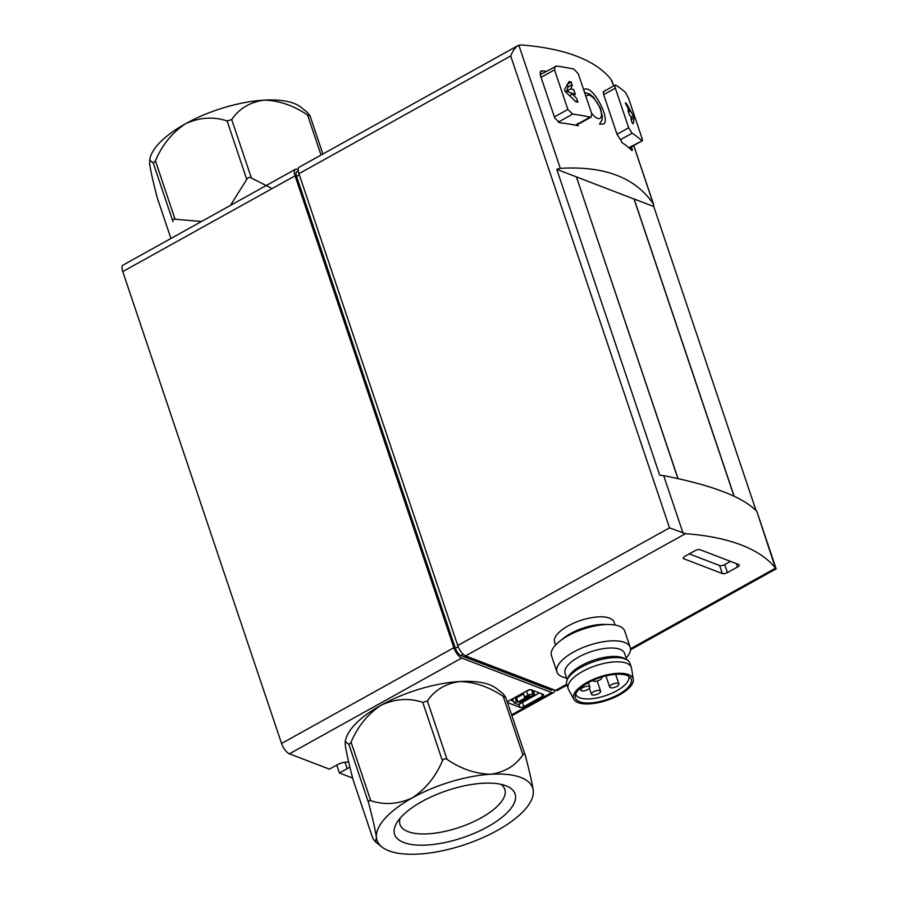 <?xml version="1.0" encoding="UTF-8"?>
<svg xmlns="http://www.w3.org/2000/svg" width="899" height="899" viewBox="0 0 899 899"><rect width="100%" height="100%" fill="white"/><g stroke="black" fill="none" stroke-linecap="round" stroke-linejoin="round"><path stroke-width="1.35" d="M539.456 692.96L522.398 702.434A2.899 1.135 -18.6 0 1 520.869 703.052M513.419 701.175L510.396 700.018M515.172 697.366L516.487 697.871L523.443 694.006M527.05 690.758L530.803 689.724M336.743 765.071L339.406 772.983L352.666 778.073M298.198 169.697L297.232 169.327A9.653 3.798 60.9 0 0 295.378 169.315L123.073 265.081A9.653 3.798 60.9 0 0 122.77 271.599L281.567 743.473A9.653 3.798 60.9 0 0 289.399 753.811L329.405 769.151L337.159 764.835A9.653 3.776 -18.6 0 1 348.7 762.138M542.445 696.298L523.825 706.648A2.899 1.135 -18.6 0 1 519.993 707.367L507.991 702.771A2.899 1.135 -18.6 0 1 507.575 702.4A2.899 1.135 -18.6 0 1 508.823 700.894L527.443 690.544A2.899 1.135 -18.6 0 1 531.275 689.825L543.277 694.433A2.899 1.135 -18.6 0 1 543.693 694.792A2.899 1.135 -18.6 0 1 542.445 696.298L541.603 693.781M349.823 766.813A9.653 3.776 -18.6 0 1 347.16 768.667L339.406 772.983M295.378 169.315A9.653 3.798 60.9 0 0 295.063 175.844L453.871 647.707A9.653 3.798 60.9 0 0 461.704 658.046L551.705 692.556A9.653 3.798 60.9 0 0 553.57 692.578A9.653 3.798 60.9 0 0 554.627 690.027M734.18 496.259L634.143 199.005L653.753 206.523L653.393 204.051C635.582 177.654 604.544 165.753 560.291 168.349L556.773 169.338L634.053 199.05M653.753 206.523L756.081 510.576M555.548 645.066L554.571 642.178A31.386 12.26 -18.6 0 1 568.067 625.94A31.386 12.26 -18.6 0 1 614.073 622.153L615.04 625.052M556.773 169.338L659.709 475.211L663.709 475.661C712.019 485.112 743.057 497.012 756.823 511.362L775.5 568.179A289.748 113.218 -18.6 0 0 685.499 533.669L669.519 527.859L510.711 55.985C512.835 50.771 515.273 47.299 518.049 45.557L299.255 167.158A9.653 3.798 60.9 0 0 298.951 173.687L457.748 645.549A9.653 3.798 60.9 0 0 465.581 655.888L555.593 690.398A9.653 3.798 60.9 0 0 557.447 690.421L566.988 685.117M738.618 564.493A3.866 1.506 -18.6 0 1 739.18 564.988A3.866 1.506 -18.6 0 1 737.517 566.988L727.426 572.596A3.866 1.506 -18.6 0 1 722.324 573.551L683.824 558.785A3.866 1.506 -18.6 0 1 683.262 558.29A3.866 1.506 -18.6 0 1 684.926 556.29L695.017 550.682A3.866 1.506 -18.6 0 1 700.119 549.727L738.618 564.493M628.682 127.77L632.098 133.232A294.58 115.106 -18.6 0 1 641.717 140.559C642.56 141.165 642.605 140.244 641.864 137.828L628.536 98.227L625.547 92.53A294.58 115.106 161.4 0 0 615.939 85.203C614.849 84.742 614.658 85.731 615.354 88.169L628.682 127.77L617.017 134.266L620.422 139.716A289.748 113.218 -18.6 0 1 620.973 140.087L621.748 142.402A289.748 113.218 -18.6 0 1 631.682 150.302L632.188 150.504M555.256 66.312L554.526 69.852L567.853 109.453L572.708 114.106A294.58 115.106 -18.6 0 1 590.092 117.128L591.227 116.971L591.688 113.589L578.36 73.988L573.933 69.099A294.58 115.106 161.4 0 0 556.548 66.076L540.164 74.662L554.773 118.072L559.684 122.691A289.748 113.218 -18.6 0 1 578.327 125.748L577.54 123.433A289.748 113.218 -18.6 0 1 578.417 123.612L579.552 123.466M631.491 146.762L631.772 147.593L629.896 148.638M631.682 150.302C632.491 150.92 632.525 150.021 631.772 147.593M604.252 91.687C603.173 91.226 602.982 92.215 603.69 94.653L617.017 134.266M518.049 45.557L521.027 44.95A289.748 113.218 -18.6 0 1 611.028 79.46L613.714 85.911M599.588 124.073L603.274 124.141C611.601 120.972 592.553 83.405 584.058 89.574M546.086 71.369A289.748 113.218 161.4 0 0 542.243 70.864L540.917 71.122L540.164 74.673M677.925 478.583L576.383 176.856M615.242 85.102L615.939 85.203M642.234 140.75L628.851 147.717M570.584 88.979A294.58 115.106 -18.6 0 1 573.674 89.507L575.371 94.552A294.58 115.106 161.4 0 0 572.292 94.035L576.731 98.575L577.922 102.138A294.58 115.106 161.4 0 0 575.899 101.789L565.111 91.417L564.516 89.619L569.089 81.573A294.58 115.106 -18.6 0 1 571.123 81.921L572.315 85.484L570.584 88.979L566.628 91.17L568.022 86.978A1.45 0.573 60.9 0 0 567.033 84.787M630.963 119.376L631.289 116.656A294.58 115.106 161.4 0 0 629.603 115.353L627.907 110.296A294.58 115.106 -18.6 0 1 629.592 111.6L625.356 102.711A294.58 115.106 -18.6 0 1 626.468 103.565L633.458 116.061L634.053 117.848L633.278 123.792A294.58 115.106 161.4 0 0 632.154 122.938L630.963 119.376M298.288 171.012L296.782 171.844A6.765 2.663 60.9 0 0 296.569 176.418L455.366 648.28A6.765 2.663 60.9 0 0 460.85 655.517L550.862 690.027A6.765 2.663 60.9 0 0 552.155 690.039L553.177 689.477M730.505 561.381L724.729 564.583A3.866 1.506 -18.6 0 1 719.627 565.55L689.241 553.896M626.142 658.023A38.635 15.092 161.4 0 0 630.199 647.37L624.715 631.076A38.635 15.092 161.4 0 0 609.376 624.524L604.162 624.423A31.386 12.26 161.4 0 0 563.83 637.987L559.74 641.234A38.635 15.092 161.4 0 0 551.492 655.719L556.975 672.014A38.635 15.092 161.4 0 0 566.64 678.048M609.376 624.524A38.635 15.092 161.4 0 0 559.74 641.234M630.199 647.37A38.635 15.092 161.4 0 0 588.766 645.392A38.635 15.092 161.4 0 0 556.975 672.014M626.715 659.72L624.569 653.337A31.386 12.26 161.4 0 0 590.901 651.719A31.386 12.26 161.4 0 0 565.066 673.351L567.213 679.745M633.267 679.419L631.57 668.328A33.319 13.024 161.4 0 0 631.356 667.463L629.941 663.248A33.319 13.024 161.4 0 0 626.648 659.686L624.299 658.405A31.386 12.26 161.4 0 0 593.733 660.147A31.386 12.26 161.4 0 0 568.337 677.239L567.247 679.689A33.319 13.024 161.4 0 0 566.775 684.51L568.19 688.724A33.319 13.024 161.4 0 0 568.55 689.533L573.91 699.4A31.386 12.26 161.4 0 0 619.568 694.848A31.386 12.26 161.4 0 0 633.267 679.419A31.386 12.26 161.4 0 0 599.408 677.003A31.386 12.26 161.4 0 0 573.91 699.4M626.648 659.686A33.319 13.024 161.4 0 0 594.205 661.54A33.319 13.024 161.4 0 0 567.247 679.689M631.356 667.463A33.319 13.024 161.4 0 0 595.621 665.754A33.319 13.024 161.4 0 0 568.19 688.724M618.568 694.466A29.453 11.507 161.4 0 0 630.3 677.61A29.453 11.507 161.4 0 0 599.644 677.711A29.453 11.507 161.4 0 0 575.169 696.163A29.453 11.507 161.4 0 0 589.486 702.984A29.453 11.507 161.4 0 0 618.568 694.466M575.641 694.174A28.004 10.945 161.4 0 0 575.641 694.185A28.004 10.945 161.4 0 0 616.692 690.814A28.004 10.945 161.4 0 0 628.738 676.318A28.004 10.945 161.4 0 0 628.727 676.306M601.6 677.082A4.832 1.888 -18.6 0 1 601.858 677.453A4.832 1.888 -18.6 0 1 597.88 680.779A4.832 1.888 -18.6 0 1 592.711 680.532A4.832 1.888 -18.6 0 1 592.688 680.453L592.711 680.532M611.781 684.555A4.832 1.888 -18.6 0 1 618.86 683.97A4.832 1.888 -18.6 0 1 614.882 687.297A4.832 1.888 -18.6 0 1 609.702 687.05A4.832 1.888 -18.6 0 1 611.781 684.555M593.52 691.769A4.832 1.888 -18.6 0 1 600.599 691.185A4.832 1.888 -18.6 0 1 596.621 694.511A4.832 1.888 -18.6 0 1 591.452 694.264A4.832 1.888 -18.6 0 1 593.52 691.769M582.777 687.645A4.832 1.888 -18.6 0 1 589.845 687.061A4.832 1.888 -18.6 0 1 585.878 690.387A4.832 1.888 -18.6 0 1 580.698 690.14A4.832 1.888 -18.6 0 1 582.777 687.645M678.048 478.616L576.416 176.957M734.045 496.203L634.02 198.96M575.371 94.541A1.45 0.573 60.9 0 0 575.236 94.474L566.628 91.17M569.415 95.631L572.292 94.035M631.323 120.432L631.75 119.129A1.45 0.573 60.9 0 0 631.21 117.409M628.536 112.184L629.592 111.6M519.476 702.692L520.937 703.254L518.498 704.602L513.992 702.883L516.442 701.523L517.903 702.085L529.432 695.68L524.477 697.062L527.96 695.118L532.916 693.736L534.5 694.343L519.476 702.692M520.555 702.097L520.937 703.254M512.621 698.793L513.992 702.883M515.06 697.433L516.442 701.523M516.487 697.871L517.903 702.085M523.094 692.96L524.477 697.062M526.589 691.028L527.96 695.118M531.657 689.971L532.916 693.736M533.231 690.578L534.5 694.343M157.449 198.421L170.934 238.482L157.449 198.421C153.426 183.205 150.807 171.619 149.605 163.663L150.054 157.988A82.101 32.083 -18.6 0 1 185.497 123.759A82.101 32.083 -18.6 0 1 263.879 100.149A82.101 32.083 -18.6 0 1 300.918 107.217L307.436 112.397L310.065 115.949L307.57 114.993L321.044 155.044M149.56 159.988L153.302 163.157L155.415 160.809C162.123 144.975 172.147 132.625 185.497 123.759C199.589 117.331 213.456 116.398 227.11 120.96L231.717 119.578C239.022 108.712 249.742 102.239 263.879 100.149C278.735 100.441 293.288 105.385 307.57 114.993M322.898 154.021L310.065 115.949M271.914 188.498L251.383 178.002C249.405 176.934 247.866 177.395 246.764 179.395L231.043 204.433M201.545 221.469L175.069 219.244C173.249 218.862 172.552 219.637 172.956 221.581L153.302 163.157M487.741 826.765A63.537 24.824 -18.6 0 1 417.945 845.116A63.537 24.824 -18.6 0 1 396.965 822.506A63.537 24.824 -18.6 0 1 446.938 790.614A63.537 24.824 -18.6 0 1 506.013 785.816A63.537 24.824 -18.6 0 1 487.741 826.765M533.287 794.21L533.242 790.547C532.051 782.658 529.444 771.072 525.398 755.778C524.825 753.879 523.993 753.564 522.892 754.823C515.599 765.69 504.878 772.162 490.73 774.241C475.886 773.96 461.322 769.016 447.039 759.408C445.061 758.34 443.533 758.801 442.432 760.801C435.723 776.635 425.699 788.985 412.349 797.851A82.101 32.083 161.4 0 0 376.467 837.756A82.101 32.083 161.4 0 0 381.929 846.982A82.101 32.083 161.4 0 0 418.968 854.05A82.101 32.083 161.4 0 0 497.349 830.44A82.101 32.083 161.4 0 0 532.792 796.211A82.101 32.083 161.4 0 0 533.242 790.547A82.101 32.083 161.4 0 0 490.73 774.241A82.101 32.083 161.4 0 0 412.349 797.851C398.257 804.279 384.379 805.212 370.736 800.649C368.916 800.267 368.219 801.043 368.624 802.987C372.658 818.202 375.265 829.788 376.467 837.756L375.4 841.812L372.725 838.138L353.116 779.826C349.093 764.622 346.475 753.025 345.272 745.069L345.227 741.394L348.958 744.563L351.071 742.226C357.78 726.381 367.815 714.031 381.154 705.164C395.257 698.737 409.124 697.815 422.777 702.377L427.385 700.984C434.678 690.117 445.398 683.645 459.546 681.554C474.391 681.847 488.955 686.791 503.238 696.399L505.732 697.354L503.103 693.792L496.585 688.623A82.101 32.083 161.4 0 0 459.546 681.554A82.101 32.083 161.4 0 0 381.154 705.164A82.101 32.083 161.4 0 0 345.722 739.394L345.205 741.383M525.398 755.778L505.732 697.354M500.788 784.276A55.266 21.598 -18.6 0 1 504.811 789.311A55.266 21.598 -18.6 0 1 481.044 817.91A55.266 21.598 -18.6 0 1 400.044 824.563A55.266 21.598 -18.6 0 1 400.212 818.124M551.705 692.556L511.632 714.829M461.704 658.046L289.399 753.811M685.499 533.669L465.581 655.888M775.5 568.179L630.491 648.775M566.696 684.229L555.593 690.398M632.098 133.232L620.422 139.716M590.092 117.128L578.417 123.612M572.708 114.106L558.212 122.163M577.731 123.995L575.574 125.197M611.949 80.899L613.646 85.944M633.705 145.537L653.393 204.051M518.847 45.197L560.291 168.349M663.709 475.661L683.038 533.085M756.823 511.362L776.14 568.786M510.711 55.985L298.951 173.687M669.519 527.859L457.748 645.549M542.243 70.864L540.142 72.032M577.956 124.669L576.641 125.399M615.354 88.169L603.69 94.653M554.526 69.852L541.063 77.336M567.853 109.453L554.391 116.937M586.092 96.968A13.137 5.169 -119.1 0 1 598.431 104.846A13.137 5.169 -119.1 0 1 597.498 118.331A13.137 5.169 -119.1 0 1 591.508 113.049M552.391 689.173L550.862 690.027M463.154 654.247L460.85 655.517M458.187 646.718L455.366 648.28M299.345 174.867L296.569 176.418M453.871 647.707L281.567 743.473M295.063 175.844L122.77 271.599M736.393 563.639L737.517 566.988M724.729 564.583L727.426 572.596M719.627 565.55L722.324 573.551M683.409 557.56L683.824 558.785M344.991 762.206L347.16 768.667M568.022 86.978L572.067 84.731M567.247 84.36L571.202 82.157M575.562 101.677L577.416 100.643M631.75 119.129L634.053 117.848M631.222 117.297L633.458 116.061M626.041 104.745L626.974 104.228M625.771 103.958L626.468 103.565M522.398 702.434L523.825 706.648M518.97 704.344L519.993 707.367M507.688 701.849L507.991 702.771M231.717 119.578L251.383 178.002M227.11 120.96L246.764 179.395M155.415 160.809L175.069 219.244M372.782 838.25L353.116 779.826M368.624 802.987L348.958 744.563M370.736 800.649L351.071 742.226M442.432 760.801L422.777 702.377M447.039 759.408L427.385 700.984M522.892 754.823L503.238 696.399M633.773 145.503L653.663 204.612M776.23 568.82L630.502 649.82M615.231 85.068L603.555 91.563M642.257 140.783L629.21 148.032M591.25 117.005L579.563 123.5M577.877 124.433L576.27 125.332M584.564 92.44L589.71 94.092L593.711 97.474L600.476 108.307L602.409 117.061L602.038 119.96L599.498 124.04M553.57 692.578L511.924 715.716M618.86 683.97L615.624 674.34M609.702 687.05L605.948 675.902M600.599 691.185L597.172 681.004M591.452 694.264L589.441 688.286M589.845 687.061L588.351 682.622M580.698 690.14L580.091 688.331M532.792 796.211L533.309 794.222M381.929 846.982L375.535 841.902"/></g></svg>
